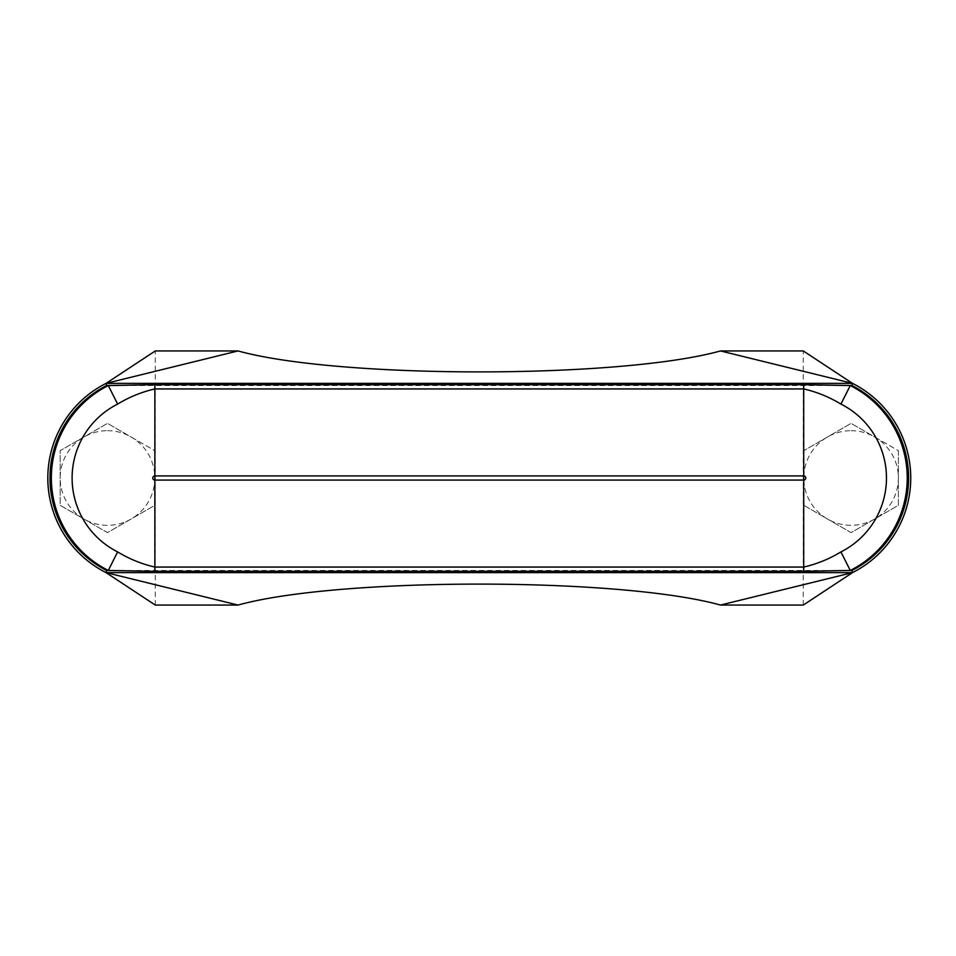 <?xml version="1.0" encoding="UTF-8"?>
<svg xmlns="http://www.w3.org/2000/svg" width="956" height="956" viewBox="0 0 956 956"><rect width="100%" height="100%" fill="white"/><g stroke="black" fill="none" stroke-linecap="round" stroke-linejoin="round"><path stroke-width="0.72" stroke-dasharray="4.78 3.58" d="M851.079 430.69A47.31 47.31 0 0 1 874.728 437.023L898.389 450.682L898.389 505.318L851.079 532.635L803.769 505.318L803.769 450.682L851.079 423.365L874.728 437.023A47.31 47.31 0 0 1 874.728 518.977A47.31 47.31 0 0 1 803.769 478A47.31 47.31 0 0 1 851.079 430.69M107.49 430.69A47.31 47.31 0 0 1 131.151 437.023L154.812 450.682L154.812 505.318L107.49 532.635L60.18 505.318L60.18 450.682L107.49 423.365L131.151 437.023A47.31 47.31 0 0 1 131.151 518.977A47.31 47.31 0 0 1 60.18 478A47.31 47.31 0 0 1 107.49 430.69M720.513 605.064C619.906 577.113 338.663 577.113 238.056 605.064L106.056 572.62L852.513 572.62L720.513 605.064M155.29 605.064L155.29 350.936L238.056 350.936L106.056 383.38L852.513 383.38L720.513 350.936C619.906 378.887 338.663 378.887 238.056 350.936L106.056 383.38L852.513 383.38L106.056 383.38L106.57 385.543L851.999 385.543L852.513 383.38L720.513 350.936L852.513 383.38A105.985 105.985 0 0 1 852.513 572.62A105.985 105.985 0 0 0 852.513 383.38M803.279 605.064L803.279 350.936M898.389 450.682L898.389 505.318L851.079 532.635L803.769 505.318L803.769 450.682L851.079 423.365L898.389 450.682M154.812 450.682L154.812 505.318L107.49 532.635L60.18 505.318L60.18 450.682L107.49 423.365L154.812 450.682M238.056 350.936L106.056 383.38A105.985 105.985 0 0 0 106.056 572.62L238.056 605.064L106.056 572.62L852.513 572.62L106.056 572.62L106.57 570.457A103.822 103.822 0 0 1 106.57 385.543M851.999 385.543A103.822 103.822 0 0 1 851.999 570.457L852.513 572.62M851.999 570.457L106.57 570.457M106.056 383.38A105.985 105.985 0 0 0 106.056 572.62"/><path stroke-width="1.43" d="M803.709 384.706L803.709 388.937L154.86 388.937C141.703 391.96 129.299 397.015 117.636 404.089A82.754 82.754 0 0 0 117.636 551.911L108.291 570.457A103.523 103.523 0 0 1 108.291 385.543L154.86 384.706L803.709 384.706L850.278 385.543L840.933 404.089C829.211 396.991 816.794 391.936 803.709 388.937L803.709 475.921A2.079 2.079 0 0 1 805.788 478A2.079 2.079 0 0 1 803.709 480.079L803.709 567.063C816.866 564.04 829.27 558.985 840.933 551.911A82.754 82.754 0 0 0 840.933 404.089M851.999 570.457A103.822 103.822 0 0 0 851.999 385.543L850.278 385.543A103.523 103.523 0 0 1 850.278 570.457L851.999 570.457L852.513 572.62L803.279 605.064L720.513 605.064C619.906 577.113 338.663 577.113 238.056 605.064L106.056 572.62A105.985 105.985 0 0 1 106.056 383.38L106.57 385.543A103.822 103.822 0 0 0 106.57 570.457L154.86 571.294L803.709 571.294L803.709 567.063L154.86 567.063L154.86 571.294M238.056 605.064L155.29 605.064L238.056 605.064M803.279 350.936L720.513 350.936C619.906 378.887 338.663 378.887 238.056 350.936L155.29 350.936L106.056 383.38L852.513 383.38L720.513 350.936L803.279 350.936L852.513 383.38A105.985 105.985 0 0 1 852.513 572.62L720.513 605.064L803.279 605.064M851.999 385.543L852.513 383.38A105.985 105.985 0 0 1 852.513 572.62L106.056 572.62L155.29 605.064M238.056 350.936L106.056 383.38M840.933 551.911L850.278 570.457L803.709 571.294M47.8 478A105.985 105.985 0 0 0 106.056 572.62L106.57 570.457M154.86 384.706L154.86 475.921L803.709 475.921L803.709 480.079L154.86 480.079A2.079 2.079 0 0 1 152.781 478A2.079 2.079 0 0 1 154.86 475.921L154.86 567.063C141.775 564.064 129.371 559.021 117.636 551.911M117.636 404.089L108.291 385.543L106.57 385.543"/></g></svg>
